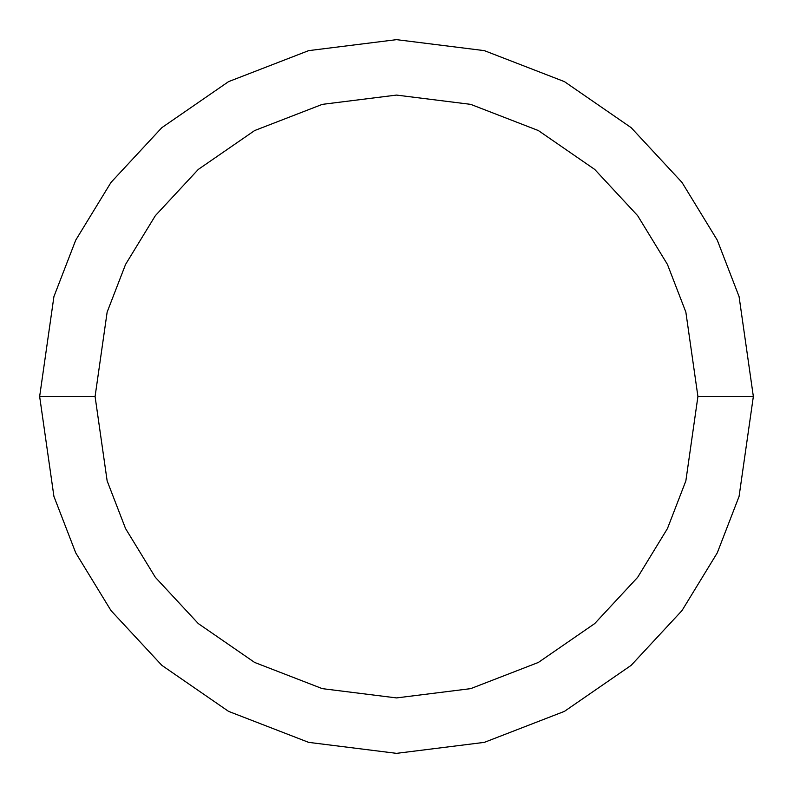 <?xml version="1.0" encoding="UTF-8"?>
<svg xmlns="http://www.w3.org/2000/svg" width="793" height="793" viewBox="0 0 793 793"><rect width="100%" height="100%" fill="white"/><g stroke="black" fill="none" stroke-linecap="round" stroke-linejoin="round"><path stroke-width="1.19" d="M39.65 396.5L53.924 296.582L75.731 240.13L111.02 182.39L161.861 127.643L228.572 81.629L308.655 50.633L396.5 39.65L484.345 50.633L564.428 81.629L631.139 127.643L681.98 182.39L717.269 240.13L739.076 296.582L753.35 396.5L739.076 496.418L717.269 552.87L681.98 610.61L631.139 665.357L564.428 711.371L484.345 742.367L396.5 753.35L308.655 742.367L228.572 711.371L161.861 665.357L111.02 610.61L75.731 552.87L53.924 496.418L39.65 396.5L53.924 496.418L75.731 552.87L111.02 610.61L161.861 665.357L228.572 711.371L308.655 742.367L396.5 753.35L484.345 742.367L564.428 711.371L631.139 665.357L681.98 610.61L717.269 552.87L739.076 496.418L753.35 396.5L697.919 396.5L685.856 312.105L667.438 264.416L637.631 215.646L594.691 169.405L538.348 130.548L470.695 104.359L396.5 95.081L322.305 104.359L254.652 130.548L198.309 169.405L155.369 215.646L125.562 264.416L107.144 312.105L95.081 396.5L107.144 480.895L125.562 528.584L155.369 577.354L198.309 623.595L254.652 662.452L322.305 688.641L396.5 697.919L470.695 688.641L538.348 662.452L594.691 623.595L637.631 577.354L667.438 528.584L685.856 480.895L697.919 396.5L685.856 480.895L667.438 528.584L637.631 577.354L594.691 623.595L538.348 662.452L470.695 688.641L396.5 697.919L322.305 688.641L254.652 662.452L198.309 623.595L155.369 577.354L125.562 528.584L107.144 480.895L95.081 396.5L39.65 396.5L95.081 396.5L107.144 312.105L125.562 264.416L155.369 215.646L198.309 169.405L254.652 130.548L322.305 104.359L396.5 95.081L470.695 104.359L538.348 130.548L594.691 169.405L637.631 215.646L667.438 264.416L685.856 312.105L697.919 396.5L753.35 396.5L739.076 296.582L717.269 240.13L681.98 182.39L631.139 127.643L564.428 81.629L484.345 50.633L396.5 39.65L308.655 50.633L228.572 81.629L161.861 127.643L111.02 182.39L75.731 240.13L53.924 296.582L39.65 396.5"/></g></svg>
